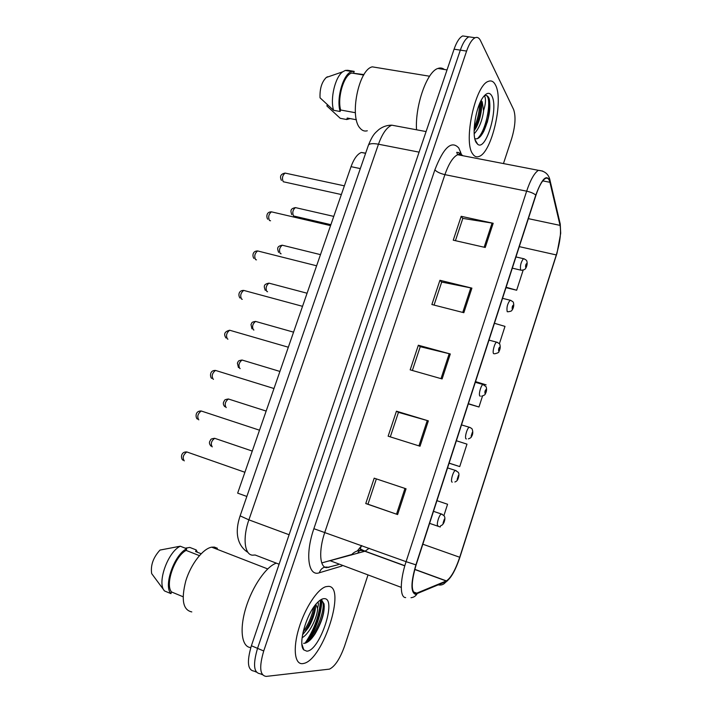 <?xml version="1.0" encoding="UTF-8"?>
<svg xmlns="http://www.w3.org/2000/svg" width="712" height="712" viewBox="0 0 712 712"><rect width="100%" height="100%" fill="white"/><g stroke="black" fill="none" stroke-linecap="round" stroke-linejoin="round"><path stroke-width="1.07" d="M357.299 550.981L361.696 545.534M321.78 562.925L351.755 554.506M246.85 496.451L237.657 493.14L351.034 166.67C353.944 158.732 357.388 154.006 361.376 152.475L365.657 153.169M302.636 663.646L304.068 663.361C323.551 658.831 346.388 586.163 328.401 586.35L325.793 586.697C317.427 589.127 304.941 608.075 298.88 628.313C292.73 648.57 294.679 664.616 302.636 663.646L304.068 663.361C323.551 658.831 346.388 586.163 328.401 586.35L325.793 586.697C317.427 589.127 304.941 608.075 298.88 628.313C292.73 648.57 294.679 664.616 302.636 663.646M472.59 153.756C474.37 156.569 476.551 157.45 479.123 156.417C491.743 152.608 503.909 100.152 495.499 85.04C493.674 81.417 491.28 80.198 488.307 81.391C475.269 85.12 463.183 141.537 472.59 153.756C474.37 156.569 476.551 157.45 479.123 156.417C491.743 152.608 503.909 100.152 495.499 85.04C493.674 81.417 491.28 80.198 488.307 81.391C475.269 85.12 463.183 141.537 472.59 153.756M415.585 593.63C410.984 591.574 411.162 581.998 416.128 564.883L535.922 195.319C538.993 186.179 542.117 180.59 545.285 178.552C547.483 177.43 549.032 178.676 549.922 182.29L560.059 225.384C561.27 232.708 560.015 242.561 556.303 254.94L459.721 557.265C455.422 569.983 450.981 577.859 446.406 580.894L415.585 593.63M415.363 594.315L446.05 581.606C450.776 578.678 455.386 570.579 459.881 557.3L557.024 253.134L560.7 233.305L560.264 224.85L550.145 181.72C546.958 173.532 542.17 177.982 535.789 195.07L415.915 564.847C410.824 582.398 410.646 592.224 415.363 594.315M478.802 137.087L478.242 138.279M321.842 599.201L321.86 599.94M321.86 600.385C321.165 614.358 316.448 628.242 307.7 642.028M472.652 37.389L468.888 36.837C465.746 38.386 462.898 42.809 460.326 50.134L257.539 648.356C252.831 664.474 253.712 672.938 260.192 673.757C253.712 672.938 252.831 664.474 257.539 648.356L460.326 50.134C462.898 42.809 465.746 38.386 468.888 36.837L475.118 37.745C472.012 39.294 469.172 43.743 466.6 51.077L263.725 650.982C258.999 667.144 259.844 675.617 266.261 676.4L329.478 669.12C335.005 666.432 340.051 658.707 344.626 645.944L367.757 575.697M455.431 240.683L462.836 218.379L493.185 223.274L461.18 216.306L453.25 240.184L485.246 247.473L493.185 223.274M462.8 218.504L461.18 216.306M434.053 305.083L441.707 282.05L471.905 288.129L439.927 280.288L431.873 304.531L463.841 312.702L471.905 288.129M441.671 282.148L439.927 280.288M374.192 478.17L406.054 488.797L374.192 478.17L365.754 503.553L397.608 514.553L406.054 488.797M376.345 478.953L367.962 504.212L397.608 514.553M367.962 504.203L365.754 503.553M396.442 411.189L398.453 412.355L428.348 420.863L396.442 411.189L388.138 436.189L420.027 446.219L428.348 420.863M412.355 370.471L420.249 346.691L450.296 353.98L418.345 345.24L410.174 369.857L442.108 378.944L450.296 353.98M420.222 346.753L418.345 345.24M503.455 163.573L511.634 138.715C515.319 126.229 515.986 116.501 513.619 109.532L480.484 40.593C479.105 37.789 477.316 36.846 475.118 37.745M505.992 287.657L516.663 290.229L523.142 270.16M449.085 463.201L459.729 466.582L466.974 444.137L456.374 440.737M429.585 523.356L440.23 526.996L440.63 525.759M443.905 515.604L447.572 504.247L436.945 500.669M499.406 343.691L504.995 326.381L494.439 323.293M468.318 403.891L478.971 406.997L482.522 395.997M398.462 412.319L390.31 436.874M478.971 406.997L468.38 403.686M486.109 384.854L475.536 381.614M459.729 466.582L449.112 463.112M516.663 290.229L506.125 287.248M305.03 643.221C314.446 629.355 319.59 614.937 320.462 599.976M466.502 36.49L462.684 35.938C459.525 37.469 456.65 41.892 454.078 49.19L251.389 645.748C246.69 661.822 247.607 670.286 254.157 671.131L256.356 672.092M276.354 563.156C266.261 566.387 252.315 586.448 245.827 608.004C239.232 629.568 241.751 647.244 250.802 647.564M217.418 548.276L214.357 547.092L211.686 547.172C202.965 548.587 190.967 563.931 185.796 580.885C180.999 599.735 183.002 610.086 191.804 611.919M302.093 637.703C309.613 633.867 317.685 616.378 317.588 608.538L315.861 604.328M315.185 605.485C316.635 608.199 312.354 622.341 307.646 628.643L302.52 634.81M303.623 643.319C307.077 643.354 310.868 640.239 315.015 633.974C321.895 622.172 324.903 612.151 324.04 603.892L321.726 600.341L319.741 600.483M306.801 651.16C319.715 651.204 337.301 598.16 324.298 598.659C322.26 598.587 319.875 599.985 317.151 602.85C306.436 613.477 297.661 644.431 303.819 649.914L306.801 651.16M185.271 548.178L189.81 547.43L196.183 549.922L195.613 551.56L201.14 553.731M197.393 552.254L196.183 549.922M317.846 602.147C318.62 602.85 318.531 604.817 317.561 608.048M199.378 555.627L186.117 550.403C174.76 556.286 164.837 584.427 171.539 591.957L183.064 596.745M186.117 550.403L186.695 548.747L180.252 546.211L159.986 550.073C153.231 557.505 150.455 565.346 151.665 573.587L164.517 590.951L170.951 593.63L171.539 591.957M180.252 546.211L179.86 546.424C167.462 552.663 156.836 583.342 164.517 590.951M186.695 548.747C174.289 554.586 163.235 585.94 170.951 593.63M320.587 599.887L321.37 600.189M321.539 600.305C327.342 603.776 317.16 634.89 305.172 643.185M313.716 607.167C312.096 615.764 308.536 624.121 303.036 632.247M324.263 606.054C323.978 614.527 320.623 624.095 314.179 634.757L310.29 639.919M315.14 605.28C314.206 613.246 311.01 621.692 305.546 630.627L307.611 628.696M444.35 69.491C442.437 67.934 440.292 67.596 437.907 68.459C426.995 71.485 414.98 105.696 416.529 129.789M377.93 67.774L372.287 66.848C358.537 69.553 349.2 117.106 360.058 128.16C362.159 130.679 364.58 131.551 367.303 130.777M474.192 133.74C479.007 128.623 482.14 121.067 483.59 111.063L482.22 101.878L481.125 100.517M480.956 101.656C482.353 103.106 481.926 116.465 476.292 127.386L474.112 130.892M474.824 138.6C477.681 139.632 480.636 137.247 483.706 131.435C489.206 118.886 491.022 107.886 489.126 98.452L488.841 97.829C487.711 95.702 486.26 94.999 484.48 95.702M476.292 142.667L477.725 144.305C486.109 151.478 498.818 107.939 491.85 95.986C489.758 92.213 486.972 92.462 483.501 96.725C475.714 106.106 471.202 135.485 476.292 142.667M484.018 96.084C484.854 96.093 485.335 97.366 485.468 99.894C485.593 102.537 484.988 106.035 483.644 110.387M356.401 119.758L347.233 118.041L346.717 119.518L350.206 118.593M327.306 104.744L326.879 105.954L340.256 118.308L346.717 119.518M363.974 74.582L351.817 73.042C344.021 74.609 337.105 97.446 340.647 110.004L355.386 112.719M327.484 76.771L326.283 77.474C321.771 81.933 319.688 88.715 320.035 97.811L333.572 110.298L340.122 111.499L340.647 110.004M353.677 72.855L354.202 71.378L347.643 70.283L345.32 70.435L342.712 71.814C335.121 77.065 330.003 98.692 333.572 110.298M354.202 71.378L351.897 71.529C343.442 73.211 336.046 98.283 340.122 111.499M485.896 95.435C492.241 96.298 487.079 130.011 477.387 138.68M479.621 103.712C479.47 111.561 477.663 119.607 474.192 127.849M489.393 99.466C490.755 109.043 488.619 120.043 482.985 132.468L481.463 135.111M480.698 101.362C481.018 110.752 478.838 120.462 474.147 130.492L474.112 130.545M360.317 168.593L351.034 166.67M341.938 566.013L319.323 572.777C308.234 576.942 304.95 554.328 313.876 528.687L434.872 169.848C436.759 171.912 440.105 173.505 444.911 174.645L324.859 532.158C318.611 550.305 319.608 567.331 326.541 567.678L338.342 564.661M434.872 169.848C443.638 147.322 451.613 140.05 458.804 148.043L461.607 154.789M462.827 155.723C461.358 154.237 459.632 153.908 457.647 154.718C453.019 157.005 448.774 163.653 444.911 174.645L526.649 191.172C530.493 179.789 534.427 172.838 538.432 170.328L542.669 171.076M411.011 597.697C413.565 597.457 415.55 596.229 416.974 593.995M360.664 549.103L357.522 553.331M560.264 224.85L559.881 222.473M438.325 584.899C441.6 585.469 444.172 584.374 446.05 581.606M550.145 181.72L549.628 178.961M535.789 195.07C533.697 193.361 530.654 192.071 526.649 191.172L406.08 561.67L415.915 564.847M405.671 597.599C399.788 597.733 399.815 580.511 406.08 561.67L313.876 528.687M466.6 51.077L454.078 49.19M263.725 650.982L251.389 645.748M262.461 674.745L260.192 673.757M319.323 572.777C321.067 568.016 324.263 566.236 328.899 567.446M459.916 154.29L460.415 151.442M556.303 254.94L519.288 246.637M560.059 225.384L528.366 218.646M549.922 182.29L542.775 180.884M328.748 561.065L365.087 551.195L369.19 548.258M417.161 593.318L413.316 591.886M401.257 587.364L330.626 560.905M446.219 580.983L414.758 569.484M404.799 565.853L364.864 551.257C359.498 549.584 354.959 550.865 351.247 555.093M459.721 557.265L422.83 544.208M449.201 353.704L441.013 378.633M427.253 420.543L418.941 445.872M404.968 488.441L396.522 514.171M470.81 287.879L462.747 312.426M492.09 223.061L484.151 247.224M397.759 126.291L391.805 125.179C386.741 127.297 382.291 133.642 378.464 144.216L248.888 519.858C242.543 537.702 244.474 554.648 252.457 555.173L255.154 555.013L279.095 564.207M289.108 534.739L248.888 519.858L240.131 515.862M364.17 551.453L364.526 550.839M247.936 552.361C242.205 549.014 232.423 538.646 240.104 515.933L368.416 145.195C369.457 143.53 372.812 143.201 378.464 144.216L419.101 152.145M426.088 131.569L391.805 125.179C387.141 125.134 382.825 126.585 378.882 129.54C374.904 133.224 372.981 134.141 368.416 145.195L368.309 145.506M188.012 452.36L186.802 451.942C183.135 454.808 182.29 457.789 184.248 460.887M215.736 438.663L214.659 438.298C211.277 441.013 210.467 443.879 212.229 446.887M437.996 525.812C435.967 525.572 439.019 514.776 441.342 513.993L442.197 514.269M444.332 519.182L443.051 523.151L444.332 519.182M202.422 411.385L201.22 410.993C197.714 413.77 196.904 416.734 198.79 419.875M216.697 370.792L215.514 370.427C212.158 373.115 211.384 376.061 213.2 379.256L213.458 379.336M230.839 330.564L229.682 330.235C226.469 332.833 225.731 335.761 227.475 339.019L227.938 339.152M244.848 290.71L243.727 290.407C240.647 292.935 239.944 295.854 241.617 299.147L242.276 299.334M229.469 399.325L228.41 398.987C225.161 401.621 224.387 404.469 226.087 407.531L226.22 407.575M452.236 482.166L452.111 482.131C450.215 481.641 453.108 471.175 455.36 470.401L456.196 470.659M458.421 475.5L457.157 479.425L458.421 475.5M243.086 360.343L242.044 360.032C238.929 362.586 238.191 365.416 239.819 368.522L240.14 368.62M466.378 438.957L466.093 438.877C464.322 438.156 467.072 427.983 469.235 427.236L470.062 427.476M472.376 432.255L471.122 436.144L472.376 432.255M256.578 321.699L255.555 321.415C252.573 323.898 251.861 326.71 253.428 329.87L253.926 330.012M480.386 396.157L479.924 396.05C478.277 395.115 480.894 385.219 482.985 384.48L483.795 384.702M486.189 389.437C485.166 390.212 484.756 391.493 484.952 393.282L486.189 389.437M306.24 642.82C315.576 628.625 320.551 614.198 321.157 599.548M487.319 122.286C489.153 113.813 489.812 106.079 489.304 99.057M258.732 251.211L257.646 250.944C254.691 253.401 254.024 256.302 255.626 259.649L256.48 259.871M272.491 212.078L271.441 211.838C268.611 214.223 267.97 217.124 269.51 220.515L270.542 220.765M286.117 173.301L285.112 173.087C282.406 175.41 281.792 178.303 283.26 181.747L341.351 194.545M269.946 283.403L268.958 283.145C266.092 285.557 265.407 288.36 266.92 291.555L267.587 291.742M494.253 353.757L493.63 353.65C492.09 352.502 494.591 342.864 496.611 342.143L497.394 342.339M499.868 347.038C498.881 347.705 498.471 348.978 498.64 350.856C499.628 350.188 500.038 348.916 499.868 347.038M283.198 245.444L282.237 245.204C279.487 247.553 278.837 250.348 280.288 253.588L281.124 253.801M502.53 298.337L510.103 300.206C512.507 301.265 513.619 302.119 513.441 302.76C514.073 305.065 513.708 307.406 512.337 309.791C511.109 310.548 513.103 310.966 507.923 311.794L507.193 311.66C506.472 307.522 507.442 303.704 510.103 300.206L510.869 300.384M513.414 305.056C512.462 305.626 512.062 306.881 512.195 308.83C513.147 308.269 513.557 307.005 513.414 305.056M296.343 207.815L295.409 207.601C292.774 209.88 292.151 212.665 293.531 215.959L330.884 224.68M515.951 256.943L523.471 258.67C525.785 259.577 526.924 260.476 526.889 261.357C527.45 263.404 527.094 265.665 525.83 268.139C524.575 268.994 526.497 269.394 521.389 270.275L520.632 270.079C519.974 265.852 520.917 262.052 523.471 258.67L524.21 258.83M526.827 263.485C525.91 263.947 525.509 265.193 525.625 267.223C526.542 266.76 526.942 265.514 526.827 263.485M365.603 153.32L361.376 152.475M459.738 154.281L458.697 152.528L456.712 152.332L457.647 154.718L538.432 170.328C545.089 170.969 548.988 174.476 550.127 180.866L560.246 224.04L560.7 233.305M445.552 582.327L447.786 580.449M446.406 580.894L414.793 569.351M404.843 565.711L365.087 551.195C361.634 549.744 360.041 548.783 360.29 548.311L361.74 545.552M462.684 35.938L468.888 36.837M183.18 460.228C180.901 459.685 180.002 451.559 186.802 451.942L244.901 472.27M252.27 451.07L214.659 438.298C209.72 438.975 211.233 439.491 209.826 441.253C209.034 442.793 209.47 444.439 211.117 446.193M433.483 511.332L441.342 513.993L443.896 515.586C445.214 517.01 445.223 519.359 443.905 522.644C443.033 524.317 442.116 525.278 441.146 525.518M197.571 419.092C195.88 419.003 194.198 410.788 201.22 410.993L259.515 430.199M211.847 378.357C210.503 378.597 208.563 370.195 215.514 370.427L273.987 388.521M225.998 338.004C223.408 334.088 224.636 331.498 229.682 330.235L288.333 347.225M240.024 298.034C238.146 295.845 238.262 290.318 243.727 290.407L302.538 306.32M266.155 411.073L228.41 398.987C223.532 399.726 225.045 400.206 223.675 401.969C222.998 403.562 223.381 405.146 224.832 406.712M447.563 467.909L455.36 470.401L458.136 472.234C459.267 473.338 459.204 475.634 457.923 479.132C457.327 480.573 456.312 481.517 454.888 481.979M279.923 371.442L242.044 360.032C237.31 360.762 238.645 361.349 237.39 363.067L238.44 367.588M461.501 424.904L469.235 427.236C471.139 427.992 472.127 428.668 472.198 429.274C473.168 432.024 472.91 434.498 471.433 436.705C471.299 437.462 470.285 438.174 468.407 438.859M293.567 332.157L255.555 321.415C250.9 322.18 252.199 322.767 250.989 324.521L251.932 328.828M475.304 382.317L482.985 384.48L486.1 386.714C486.928 389.268 486.643 391.671 485.246 393.923C485.299 394.662 484.116 395.4 481.686 396.139M211.686 547.172L267.694 568.915M301.915 644.2L303.819 649.914M177.128 546.727L179.86 546.424M315.007 633.983L314.179 634.757M437.907 68.459L447.038 69.918M372.287 66.848L429.576 76.229M475.162 139.935L477.725 144.305M351.817 73.042L363.69 75.036M326.283 77.474L342.712 71.814M345.32 70.435L351.897 71.529M483.706 131.435L482.985 132.468M474.147 130.492L476.284 127.386M253.944 258.438C252.413 256.614 252.057 250.918 257.646 250.944L316.609 265.79M267.739 219.225C266.493 217.774 265.816 211.784 271.441 211.838L330.555 225.633M281.418 180.376C279.513 176.371 280.742 173.942 285.112 173.087L344.377 185.85M307.086 293.228L268.958 283.145C263.413 284.266 263.743 286.206 265.318 290.425M488.984 340.122L496.611 342.143C499.032 343.282 500.109 344.083 499.842 344.537C500.572 346.886 500.251 349.245 498.889 351.595C499.157 352.36 497.768 353.081 494.742 353.775M320.48 254.638L282.237 245.204C276.674 246.325 277.271 248.532 278.597 252.368M333.768 216.395L295.409 207.601C289.837 208.741 290.656 211.135 291.769 214.659M512.311 268.157L520.65 270.106"/></g></svg>
